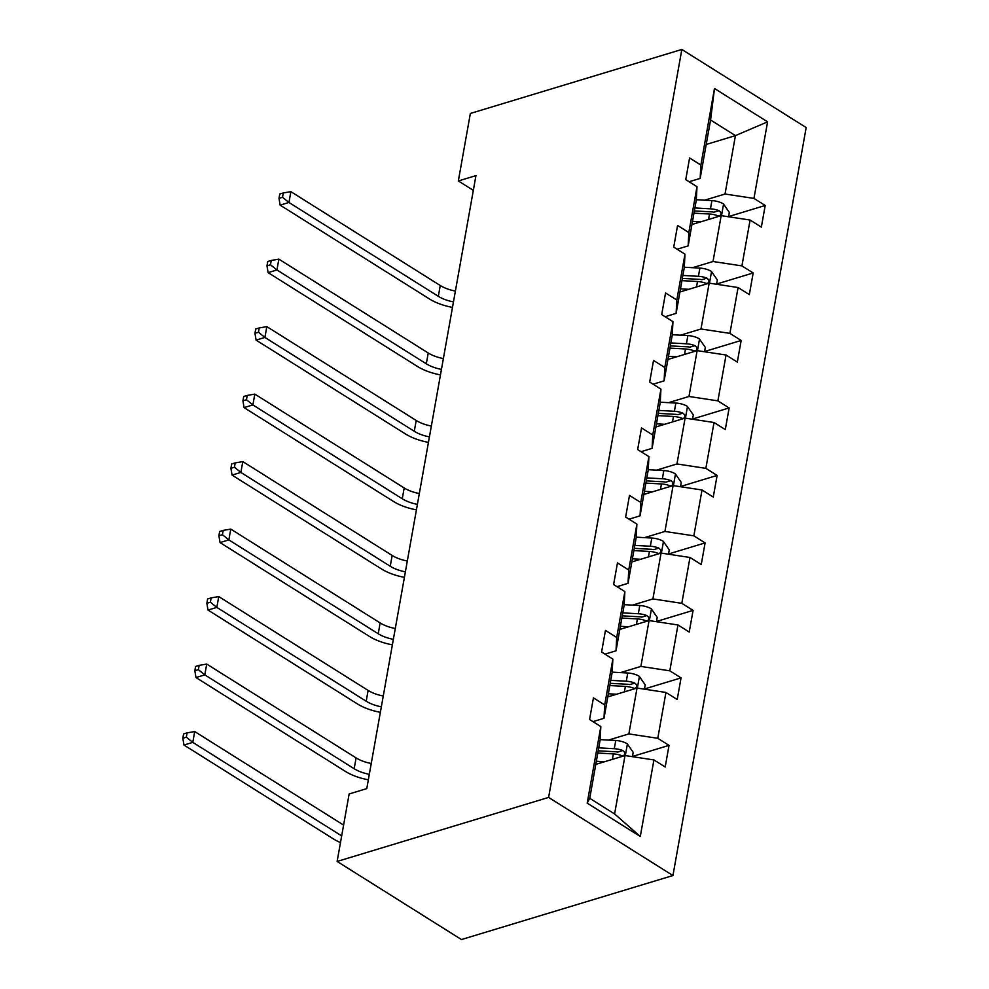 <?xml version="1.0" encoding="UTF-8"?>
<svg xmlns="http://www.w3.org/2000/svg" width="989" height="989" viewBox="0 0 989 989"><rect width="100%" height="100%" fill="white"/><g stroke="black" fill="none" stroke-linecap="round" stroke-linejoin="round"><path stroke-width="1.48" d="M672.94 875.537L806.171 127.556L681.841 49.45L548.611 797.418L672.94 875.537L461.455 939.55L337.125 861.444L548.611 797.418M704.625 200.198L725.036 194.029L735.433 135.617L767.588 121.845L753.952 198.406L765.202 205.477L728.633 216.554M706.208 144.468L735.433 135.617L710.572 120.003L700.163 178.403L689.135 181.741M725.036 194.029L753.952 198.406M692.609 267.685L713.007 261.516L721.179 215.651L750.095 220.04L761.357 227.111L765.202 205.477M750.095 220.04L741.923 265.893L753.185 272.964L716.605 284.041M680.593 335.172L700.991 328.991L709.162 283.138L738.078 287.527L749.328 294.598L753.185 272.964M738.078 287.527L729.907 333.38L741.169 340.451L704.588 351.528M668.564 402.659L688.962 396.478L697.134 350.625L726.05 355.014L737.312 362.085L741.169 340.451M726.05 355.014L717.89 400.866L729.14 407.938L692.56 419.015M656.548 470.146L676.946 463.965L685.117 418.112L714.033 422.501L725.296 429.572L729.14 407.938M714.033 422.501L705.862 468.353L717.124 475.425L680.543 486.501M644.519 537.633L664.929 531.452L673.089 485.599L702.017 489.988L713.267 497.059L717.124 475.425M702.017 489.988L693.845 535.84L705.095 542.912L668.527 553.988M632.503 605.12L652.901 598.938L661.072 553.086L689.988 557.475L701.25 564.546L705.095 542.912M689.988 557.475L681.817 603.327L693.079 610.398L656.498 621.475M620.486 672.607L640.884 666.425L649.056 620.573L677.972 624.961L689.222 632.033L693.079 610.398M677.972 624.961L669.8 670.814L681.062 677.885L644.482 688.962M608.458 740.093L628.868 733.912L637.027 688.06L665.943 692.448L677.205 699.52L681.062 677.885M665.943 692.448L657.784 738.301L669.034 745.372L632.466 756.449M653.927 759.935L640.291 836.496L587.194 803.142L600.83 726.569L600.138 739.92L589.741 798.321L614.602 813.947L625.011 755.547L653.927 759.935L665.189 767.007L669.034 745.372M604.687 704.947L612.859 659.094L612.166 672.433L603.995 718.286L604.687 704.947L593.425 697.875L589.58 719.498L600.83 726.569M616.703 637.46L624.875 591.607L624.183 604.947L616.011 650.811L616.703 637.46L605.453 630.389L601.596 652.011L612.859 659.094M628.732 569.973L636.891 524.121L636.211 537.46L628.04 583.325L628.732 569.973L617.47 562.902L613.613 584.524L624.875 591.607M640.748 502.486L648.92 456.634L648.228 469.973L640.056 515.838L640.748 502.486L629.486 495.415L625.641 517.049L636.891 524.121M652.765 434.999L660.936 389.147L660.244 402.486L652.085 448.351L652.765 434.999L641.515 427.928L637.658 449.562L648.92 456.634M664.793 367.512L672.953 321.66L672.273 334.999L664.101 380.864L664.793 367.512L653.531 360.441L649.674 382.075L660.936 389.147M676.81 300.026L684.981 254.173L684.289 267.512L676.117 313.377L676.81 300.026L665.56 292.954L661.703 314.589L672.953 321.66M688.839 232.539L696.998 186.686L696.305 200.038L688.146 245.89L688.839 232.539L677.576 225.467L673.719 247.102L684.981 254.173M700.163 178.403L700.855 165.052L689.593 157.98L685.748 179.615L696.998 186.686M700.855 165.052L714.491 88.478L767.588 121.845M337.125 861.444L349.142 793.957L366.771 788.616L475.956 175.622L458.34 180.95L473.335 190.37M688.146 245.89L677.106 249.228M691.954 224.503L721.179 215.651M713.007 261.516L741.923 265.893M676.117 313.377L665.09 316.715M679.925 291.99L709.162 283.138M700.991 328.991L729.907 333.38M664.101 380.864L653.074 384.202M667.909 359.477L697.134 350.625M688.962 396.478L717.89 400.866M652.085 448.351L641.045 451.689M655.892 426.964L685.117 418.112M676.946 463.965L705.862 468.353M640.056 515.838L629.029 519.176M643.864 494.451L673.089 485.599M664.929 531.452L693.845 535.84M628.04 583.325L617 586.662M631.847 561.937L661.072 553.086M652.901 598.938L681.817 603.327M616.011 650.811L604.984 654.149M619.831 629.424L649.056 620.573M640.884 666.425L669.8 670.814M603.995 718.286L592.967 721.636M607.802 696.899L637.027 688.06M628.868 733.912L657.784 738.301M587.194 803.142L589.741 798.321M458.34 180.95L470.356 113.463L681.841 49.45M595.786 764.386L625.011 755.547M614.602 813.947L640.291 836.496M714.491 88.478L710.572 120.003M632.416 756.672L633.195 752.332L627.236 743.79A13.067 5.922 -169.9 0 0 615.751 740.489L600.162 739.624M604.613 761.715L596.342 761.258M597.801 753.037L613.353 753.902A13.067 5.922 10.1 0 1 621.896 755.744L623.564 755.88L624.825 754.014L624.467 752.135L622.823 750.552A13.067 5.922 -169.9 0 0 614.28 748.71L598.728 747.845M598.197 750.812L615.418 751.764A6.651 3.016 10.1 0 1 617.754 752.097L622.823 750.552M343.603 825.086L194.709 731.551L192.781 742.368L183.966 745.038L333.342 838.87A36.976 16.776 -169.9 0 0 340.488 842.579M341.675 835.903L192.781 742.368L186.352 737.176L187.119 732.849L183.595 733.925L182.829 738.239L186.352 737.176M182.829 738.239L183.966 745.038M194.709 731.551L187.119 732.849M644.445 689.185L645.211 684.858L639.265 676.303A13.067 5.922 -169.9 0 0 627.768 673.002L612.179 672.137M616.629 694.229L608.359 693.771M609.83 685.55L625.382 686.415A13.067 5.922 10.1 0 1 633.912 688.257L635.593 688.393L636.842 686.527L636.483 684.648L634.839 683.078A13.067 5.922 -169.9 0 0 626.309 681.223L610.757 680.358M610.225 683.325L627.446 684.277A6.651 3.016 10.1 0 1 629.77 684.611L634.839 683.078M369.317 774.3A24.651 11.176 10.1 0 1 354.173 768.725L204.81 674.881L195.995 677.552L345.359 771.383A36.976 16.776 -169.9 0 0 368.341 779.802M371.246 763.483A24.651 11.176 10.1 0 1 356.102 757.908L206.726 664.064L204.81 674.881L198.369 669.689L199.148 665.362L195.612 666.438L194.845 670.752L198.369 669.689M194.845 670.752L195.995 677.552M206.726 664.064L199.148 665.362M656.461 621.698L657.228 617.371L651.281 608.816A13.067 5.922 -169.9 0 0 639.784 605.528L624.195 604.662M628.645 626.742L620.387 626.284M621.846 618.063L637.398 618.929A13.067 5.922 10.1 0 1 645.941 620.771L647.61 620.907L648.858 619.04L648.512 617.161L646.868 615.591A13.067 5.922 -169.9 0 0 638.325 613.736L622.773 612.883M622.242 615.838L639.463 616.802A6.651 3.016 10.1 0 1 641.787 617.124L646.868 615.591M381.334 706.814A24.651 11.176 10.1 0 1 366.202 701.238L216.826 607.394L208.011 610.065L357.388 703.896A36.976 16.776 -169.9 0 0 380.357 712.315M383.262 695.996A24.651 11.176 10.1 0 1 368.118 690.421L218.754 596.577L216.826 607.394L210.397 602.202L211.164 597.875L207.641 598.951L206.862 603.278L210.397 602.202M206.862 603.278L208.011 610.065M218.754 596.577L211.164 597.875M668.477 554.211L669.256 549.884L663.298 541.329A13.067 5.922 -169.9 0 0 651.813 538.041L636.224 537.175M640.674 559.267L632.404 558.797M633.862 550.589L649.427 551.442A13.067 5.922 10.1 0 1 657.957 553.296L659.638 553.42L660.887 551.553L660.528 549.674L658.884 548.104A13.067 5.922 -169.9 0 0 650.342 546.249L634.79 545.396M634.27 548.351L651.479 549.315A6.651 3.016 10.1 0 1 653.816 549.637L658.884 548.104M393.362 639.327A24.651 11.176 10.1 0 1 378.218 633.751L228.842 539.907L220.04 542.578L369.404 636.409A36.976 16.776 -169.9 0 0 392.386 644.828M395.291 628.51A24.651 11.176 10.1 0 1 380.147 622.934L230.771 529.09L228.842 539.907L222.414 534.715L223.18 530.388L219.657 531.464L218.89 535.791L222.414 534.715M218.89 535.791L220.04 542.578M230.771 529.09L223.18 530.388M680.506 486.724L681.273 482.397L675.326 473.842A13.067 5.922 -169.9 0 0 663.829 470.554L648.24 469.688M652.691 491.78L644.42 491.31M645.891 483.102L661.443 483.955A13.067 5.922 10.1 0 1 669.986 485.809L671.655 485.933L672.903 484.066L672.545 482.187L670.901 480.617A13.067 5.922 -169.9 0 0 662.37 478.763L646.818 477.91M646.287 480.864L663.508 481.828A6.651 3.016 10.1 0 1 665.832 482.15L670.901 480.617M405.379 571.84A24.651 11.176 10.1 0 1 390.235 566.264L240.871 472.421L232.056 475.091L381.433 568.922A36.976 16.776 -169.9 0 0 404.402 577.341M407.307 561.023A24.651 11.176 10.1 0 1 392.163 555.447L242.8 461.603L240.871 472.421L234.43 467.228L235.209 462.901L231.686 463.977L230.907 468.304L234.43 467.228M230.907 468.304L232.056 475.091M242.8 461.603L235.209 462.901M692.523 419.237L693.301 414.91L687.343 406.355A13.067 5.922 -169.9 0 0 675.858 403.067L660.269 402.202M664.719 424.293L656.449 423.824M657.908 415.615L673.46 416.468A13.067 5.922 10.1 0 1 682.002 418.322L683.671 418.446L684.932 416.579L684.573 414.7L682.929 413.13A13.067 5.922 -169.9 0 0 674.387 411.288L658.835 410.423M658.303 413.377L675.524 414.342A6.651 3.016 10.1 0 1 677.861 414.663L682.929 413.13M417.407 504.353A24.651 11.176 10.1 0 1 402.263 498.777L252.887 404.934L244.073 407.604L393.449 501.435A36.976 16.776 -169.9 0 0 416.418 509.854M419.324 493.536A24.651 11.176 10.1 0 1 404.192 487.96L254.816 394.117L252.887 404.934L246.459 399.741L247.225 395.415L243.702 396.49L242.935 400.817L246.459 399.741M242.935 400.817L244.073 407.604M254.816 394.117L247.225 395.415M704.551 351.75L705.318 347.423L699.371 338.868A13.067 5.922 -169.9 0 0 687.874 335.58L672.285 334.715M676.736 356.806L668.465 356.349M669.936 348.128L685.488 348.993A13.067 5.922 10.1 0 1 694.018 350.835L695.7 350.959L696.948 349.105L696.59 347.213L694.946 345.643A13.067 5.922 -169.9 0 0 686.403 343.801L670.851 342.936M670.332 345.89L687.553 346.855A6.651 3.016 10.1 0 1 689.877 347.176L694.946 345.643M429.424 436.866A24.651 11.176 10.1 0 1 414.28 431.291L264.916 337.447L256.102 340.117L405.465 433.961A36.976 16.776 -169.9 0 0 428.447 442.367M431.352 426.049A24.651 11.176 10.1 0 1 416.208 420.473L266.832 326.63L264.916 337.447L258.475 332.255L259.242 327.928L255.718 329.003L254.952 333.33L258.475 332.255M254.952 333.33L256.102 340.117M266.832 326.63L259.242 327.928M716.568 284.263L717.334 279.936L711.388 271.382A13.067 5.922 -169.9 0 0 699.891 268.093L684.301 267.228M688.752 289.32L680.494 288.862M681.953 280.641L697.505 281.506A13.067 5.922 10.1 0 1 706.047 283.349L707.716 283.472L708.965 281.618L708.606 279.726L706.974 278.156A13.067 5.922 -169.9 0 0 698.432 276.314L682.88 275.449M682.348 278.404L699.569 279.368A6.651 3.016 10.1 0 1 701.893 279.689L706.974 278.156M441.44 369.379A24.651 11.176 10.1 0 1 426.296 363.804L276.932 269.96L268.118 272.63L417.494 366.474A36.976 16.776 -169.9 0 0 440.464 374.88M443.369 358.562A24.651 11.176 10.1 0 1 428.225 352.986L278.861 259.143L276.932 269.96L270.492 264.768L271.27 260.453L267.747 261.516L266.968 265.843L270.492 264.768M266.968 265.843L268.118 272.63M278.861 259.143L271.27 260.453M728.584 216.776L729.363 212.45L723.404 203.895A13.067 5.922 -169.9 0 0 711.919 200.606L696.33 199.741M700.781 221.833L692.51 221.375M693.969 213.154L709.521 214.02A13.067 5.922 10.1 0 1 718.063 215.862L719.732 215.985L720.993 214.131L720.635 212.239L718.991 210.669A13.067 5.922 -169.9 0 0 710.448 208.827L694.896 207.962M694.377 210.929L711.586 211.881A6.651 3.016 10.1 0 1 713.922 212.202L718.991 210.669M453.469 301.892A24.651 11.176 10.1 0 1 438.325 296.317L288.949 202.473L280.147 205.143L429.51 298.987A36.976 16.776 -169.9 0 0 452.48 307.394M455.397 291.075A24.651 11.176 10.1 0 1 440.253 285.5L290.877 191.656L288.949 202.473L282.52 197.293L283.287 192.966L279.763 194.029L278.997 198.356L282.52 197.293M278.997 198.356L280.147 205.143M290.877 191.656L283.287 192.966M625.32 755.596L627.385 744M614.28 748.71L615.751 740.489M612.389 759.367L613.353 753.902M637.349 688.109L639.413 676.513M626.309 681.223L627.768 673.002M624.405 691.88L625.382 686.415M354.173 768.725L356.102 757.908M649.365 620.622L651.43 609.026M638.325 613.736L639.784 605.528M636.421 624.393L637.398 618.929M366.202 701.238L368.118 690.421M661.394 553.135L663.458 541.539M650.342 546.249L651.813 538.041M648.45 556.906L649.427 551.442M378.218 633.751L380.147 622.934M673.41 485.648L675.475 474.052M662.37 478.763L663.829 470.554M660.467 489.419L661.443 483.955M390.235 566.264L392.163 555.447M685.426 418.162L687.491 406.578M674.387 411.288L675.858 403.067M672.495 421.932L673.46 416.468M402.263 498.777L404.192 487.96M697.455 350.675L699.52 339.091M686.403 343.801L687.874 335.58M684.512 354.445L685.488 348.993M414.28 431.291L416.208 420.473M709.472 283.188L711.536 271.604M698.432 276.314L699.891 268.093M696.528 286.958L697.505 281.506M426.296 363.804L428.225 352.986M721.5 215.701L723.565 204.117M710.448 208.827L711.919 200.606M708.557 219.471L709.521 214.02M438.325 296.317L440.253 285.5"/></g></svg>
